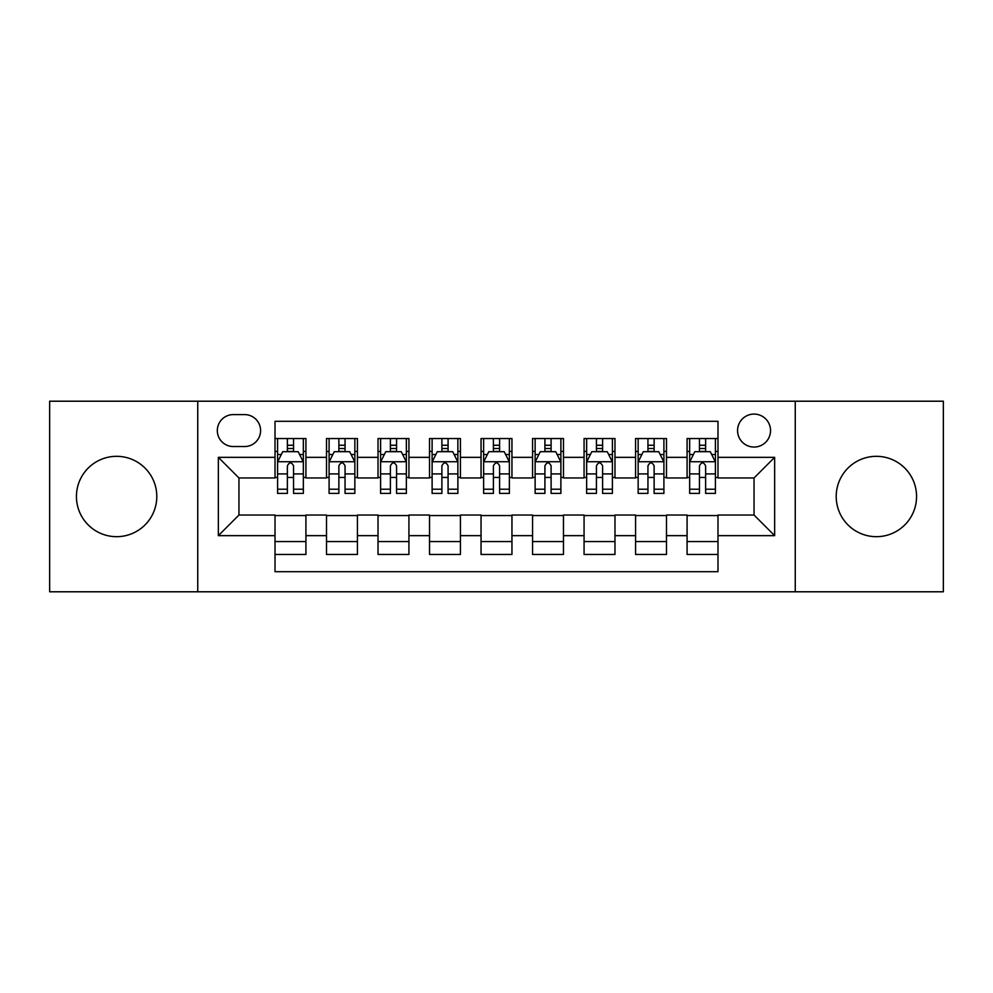 <?xml version="1.0" encoding="UTF-8"?>
<svg xmlns="http://www.w3.org/2000/svg" width="993" height="993" viewBox="0 0 993 993"><rect width="100%" height="100%" fill="white"/><g stroke="black" fill="none" stroke-linecap="round" stroke-linejoin="round"><path stroke-width="1.49" d="M876.385 456.321A40.179 40.179 0 0 0 836.205 496.5A40.179 40.179 0 0 0 876.385 536.679A40.179 40.179 0 0 0 916.564 496.5A40.179 40.179 0 0 0 876.385 456.321M116.615 456.321A40.179 40.179 0 0 0 76.436 496.5A40.179 40.179 0 0 0 116.615 536.679A40.179 40.179 0 0 0 156.795 496.5A40.179 40.179 0 0 0 116.615 456.321M754.047 414.081A16.484 16.484 0 0 0 737.563 430.565A16.484 16.484 0 0 0 754.047 447.049A16.484 16.484 0 0 0 770.531 430.565A16.484 16.484 0 0 0 754.047 414.081M795.256 591.791L943.35 591.791L943.35 401.209L795.256 401.209L795.256 591.791L197.744 591.791L197.744 401.209L49.65 401.209L49.65 591.791L197.744 591.791M717.989 438.546L687.082 438.546L687.082 457.351L666.489 457.351L666.489 477.956L687.082 477.956L687.082 457.351M666.489 457.351L666.489 438.546L635.582 438.546L635.582 457.351L614.977 457.351L614.977 477.956L635.582 477.956L635.582 457.351M614.977 457.351L614.977 438.546L584.07 438.546L584.07 457.351L563.465 457.351L563.465 477.956L584.07 477.956L584.07 457.351M563.465 457.351L563.465 438.546L532.558 438.546L532.558 457.351L511.954 457.351L511.954 477.956L532.558 477.956L532.558 457.351M511.954 457.351L511.954 438.546L481.046 438.546L481.046 457.351L460.442 457.351L460.442 477.956L481.046 477.956L481.046 457.351M460.442 457.351L460.442 438.546L429.535 438.546L429.535 457.351L408.93 457.351L408.93 477.956L429.535 477.956L429.535 457.351M408.93 457.351L408.93 438.546L378.023 438.546L378.023 457.351L357.418 457.351L357.418 477.956L378.023 477.956L378.023 457.351M357.418 457.351L357.418 438.546L326.511 438.546L326.511 477.956L305.918 477.956L305.918 438.546L275.011 438.546M275.011 554.454L305.918 554.454L305.918 515.044L326.511 515.044L326.511 554.454L357.418 554.454L357.418 515.044L378.023 515.044L378.023 535.649L357.418 535.649M378.023 535.649L378.023 554.454L408.93 554.454L408.93 515.044L429.535 515.044L429.535 535.649L408.93 535.649M429.535 535.649L429.535 554.454L460.442 554.454L460.442 515.044L481.046 515.044L481.046 535.649L460.442 535.649M481.046 535.649L481.046 554.454L511.954 554.454L511.954 515.044L532.558 515.044L532.558 535.649L511.954 535.649M532.558 535.649L532.558 554.454L563.465 554.454L563.465 515.044L584.07 515.044L584.07 535.649L563.465 535.649M584.07 535.649L584.07 554.454L614.977 554.454L614.977 515.044L635.582 515.044L635.582 535.649L614.977 535.649M635.582 535.649L635.582 554.454L666.489 554.454L666.489 515.044L687.082 515.044L687.082 535.649L666.489 535.649M233.281 446.54L244.613 446.54A15.962 15.962 0 0 0 260.588 430.565A15.962 15.962 0 0 0 244.613 414.602L233.281 414.602A15.962 15.962 0 0 0 217.318 430.565A15.962 15.962 0 0 0 233.281 446.54M795.256 401.209L197.744 401.209M717.989 457.351L717.989 421.293L275.011 421.293L275.011 477.956L238.953 477.956L238.953 515.044L275.011 515.044L275.011 571.707L717.989 571.707L717.989 515.044L754.047 515.044L754.047 477.956L717.989 477.956L717.989 457.351L774.652 457.351L774.652 535.649L717.989 535.649M275.011 535.649L218.348 535.649L218.348 457.351L275.011 457.351M687.082 535.649L687.082 554.454L717.989 554.454M275.011 451.43L277.581 451.43M287.374 451.43L293.556 451.43M303.337 451.43L305.918 451.43M275.011 477.447L277.581 477.447M287.374 477.447L293.556 477.447M303.337 477.447L305.918 477.447M275.011 515.553L305.918 515.553M275.011 541.57L305.918 541.57M326.511 477.447L329.093 477.447M338.874 477.447L345.055 477.447M354.849 477.447L357.418 477.447M326.511 451.43L329.093 451.43M338.874 451.43L345.055 451.43M354.849 451.43L357.418 451.43M326.511 515.553L357.418 515.553M326.511 541.57L357.418 541.57M378.023 515.553L408.93 515.553M378.023 541.57L408.93 541.57M378.023 451.43L380.604 451.43M390.386 451.43L396.567 451.43M406.36 451.43L408.93 451.43M378.023 477.447L380.604 477.447M390.386 477.447L396.567 477.447M406.36 477.447L408.93 477.447M429.535 515.553L460.442 515.553M429.535 541.57L460.442 541.57M429.535 451.43L432.116 451.43M441.897 451.43L448.079 451.43M457.872 451.43L460.442 451.43M429.535 477.447L432.116 477.447M441.897 477.447L448.079 477.447M457.872 477.447L460.442 477.447M481.046 515.553L511.954 515.553M481.046 541.57L511.954 541.57M481.046 451.43L483.628 451.43M493.409 451.43L499.591 451.43M509.372 451.43L511.954 451.43M481.046 477.447L483.628 477.447M493.409 477.447L499.591 477.447M509.372 477.447L511.954 477.447M532.558 515.553L563.465 515.553M532.558 541.57L563.465 541.57M532.558 451.43L535.128 451.43M544.921 451.43L551.103 451.43M560.884 451.43L563.465 451.43M532.558 477.447L535.128 477.447M544.921 477.447L551.103 477.447M560.884 477.447L563.465 477.447M584.07 515.553L614.977 515.553M584.07 541.57L614.977 541.57M584.07 451.43L586.64 451.43M596.433 451.43L602.614 451.43M612.396 451.43L614.977 451.43M584.07 477.447L586.64 477.447M596.433 477.447L602.614 477.447M612.396 477.447L614.977 477.447M635.582 515.553L666.489 515.553M635.582 541.57L666.489 541.57M635.582 451.43L638.151 451.43M647.945 451.43L654.126 451.43M663.907 451.43L666.489 451.43M635.582 477.447L638.151 477.447M647.945 477.447L654.126 477.447M663.907 477.447L666.489 477.447M687.082 515.553L717.989 515.553M687.082 541.57L717.989 541.57M687.082 451.43L689.663 451.43M699.444 451.43L705.626 451.43M715.419 451.43L717.989 451.43M687.082 477.447L689.663 477.447M699.444 477.447L705.626 477.447M715.419 477.447L717.989 477.447M238.953 477.956L218.348 457.351M238.953 515.044L218.348 535.649M774.652 457.351L754.047 477.956M774.652 535.649L754.047 515.044M293.556 445.249L287.374 445.249M303.337 489.214L293.556 489.214L293.556 493.409L303.337 493.409L303.337 461.993L298.185 451.691L282.732 451.691L277.581 461.993L277.581 493.409L287.374 493.409L287.374 489.214L277.581 489.214M277.581 461.993L277.581 438.546M303.337 461.993L303.337 438.546M287.374 451.691L287.374 438.546M293.556 438.546L293.556 451.691M293.556 489.214L293.556 465.854C291.495 461.882 289.435 461.882 287.374 465.854L287.374 489.214M345.055 445.249L338.874 445.249M354.849 489.214L345.055 489.214L345.055 493.409L354.849 493.409L354.849 461.993L349.697 451.691L334.244 451.691L329.093 461.993L329.093 493.409L338.874 493.409L338.874 489.214L329.093 489.214M329.093 461.993L329.093 438.546M354.849 461.993L354.849 438.546M338.874 451.691L338.874 438.546M345.055 438.546L345.055 451.691M345.055 489.214L345.055 465.854C343.007 461.882 340.947 461.882 338.874 465.854L338.874 489.214M396.567 445.249L390.386 445.249M406.36 489.214L396.567 489.214L396.567 493.409L406.36 493.409L406.36 461.993L401.209 451.691L385.756 451.691L380.604 461.993L380.604 493.409L390.386 493.409L390.386 489.214L380.604 489.214M380.604 461.993L380.604 438.546M406.36 461.993L406.36 438.546M390.386 451.691L390.386 438.546M396.567 438.546L396.567 451.691M396.567 489.214L396.567 465.854C394.519 461.882 392.458 461.882 390.386 465.854L390.386 489.214M448.079 445.249L441.897 445.249M457.872 489.214L448.079 489.214L448.079 493.409L457.872 493.409L457.872 461.993L452.721 451.691L437.268 451.691L432.116 461.993L432.116 493.409L441.897 493.409L441.897 489.214L432.116 489.214M432.116 461.993L432.116 438.546M457.872 461.993L457.872 438.546M441.897 451.691L441.897 438.546M448.079 438.546L448.079 451.691M448.079 489.214L448.079 465.854C446.018 461.882 443.958 461.882 441.897 465.854L441.897 489.214M499.591 445.249L493.409 445.249M509.372 489.214L499.591 489.214L499.591 493.409L509.372 493.409L509.372 461.993L504.221 451.691L488.779 451.691L483.628 461.993L483.628 493.409L493.409 493.409L493.409 489.214L483.628 489.214M483.628 461.993L483.628 438.546M509.372 461.993L509.372 438.546M493.409 451.691L493.409 438.546M499.591 438.546L499.591 451.691M499.591 489.214L499.591 465.854C497.53 461.882 495.47 461.882 493.409 465.854L493.409 489.214M551.103 445.249L544.921 445.249M560.884 489.214L551.103 489.214L551.103 493.409L560.884 493.409L560.884 461.993L555.732 451.691L540.279 451.691L535.128 461.993L535.128 493.409L544.921 493.409L544.921 489.214L535.128 489.214M535.128 461.993L535.128 438.546M560.884 461.993L560.884 438.546M544.921 451.691L544.921 438.546M551.103 438.546L551.103 451.691M551.103 489.214L551.103 465.854C549.042 461.882 546.982 461.882 544.921 465.854L544.921 489.214M602.614 445.249L596.433 445.249M612.396 489.214L602.614 489.214L602.614 493.409L612.396 493.409L612.396 461.993L607.244 451.691L591.791 451.691L586.64 461.993L586.64 493.409L596.433 493.409L596.433 489.214L586.64 489.214M586.64 461.993L586.64 438.546M612.396 461.993L612.396 438.546M596.433 451.691L596.433 438.546M602.614 438.546L602.614 451.691M602.614 489.214L602.614 465.854C600.554 461.882 598.494 461.882 596.433 465.854L596.433 489.214M654.126 445.249L647.945 445.249M663.907 489.214L654.126 489.214L654.126 493.409L663.907 493.409L663.907 461.993L658.756 451.691L643.303 451.691L638.151 461.993L638.151 493.409L647.945 493.409L647.945 489.214L638.151 489.214M638.151 461.993L638.151 438.546M663.907 461.993L663.907 438.546M647.945 451.691L647.945 438.546M654.126 438.546L654.126 451.691M654.126 489.214L654.126 465.854C652.066 461.882 650.005 461.882 647.945 465.854L647.945 489.214M705.626 445.249L699.444 445.249M715.419 489.214L705.626 489.214L705.626 493.409L715.419 493.409L715.419 461.993L710.268 451.691L694.815 451.691L689.663 461.993L689.663 493.409L699.444 493.409L699.444 489.214L689.663 489.214M689.663 461.993L689.663 438.546M715.419 461.993L715.419 438.546M699.444 451.691L699.444 438.546M705.626 438.546L705.626 451.691M705.626 489.214L705.626 465.854C703.578 461.882 701.517 461.882 699.444 465.854L699.444 489.214M326.511 535.649L305.918 535.649M326.511 457.351L305.918 457.351M303.213 461.733L277.705 461.733M277.581 454.521L281.317 454.521M299.601 454.521L303.337 454.521M287.374 473.922L277.581 473.922M303.337 473.922L293.556 473.922M293.556 448.526L287.374 448.526M354.724 461.733L329.217 461.733M329.093 454.521L332.829 454.521M351.112 454.521L354.849 454.521M338.874 473.922L329.093 473.922M354.849 473.922L345.055 473.922M345.055 448.526L338.874 448.526M406.224 461.733L380.729 461.733M380.604 454.521L384.341 454.521M402.624 454.521L406.36 454.521M390.386 473.922L380.604 473.922M406.36 473.922L396.567 473.922M396.567 448.526L390.386 448.526M457.736 461.733L432.24 461.733M432.116 454.521L435.84 454.521M454.136 454.521L457.872 454.521M441.897 473.922L432.116 473.922M457.872 473.922L448.079 473.922M448.079 448.526L441.897 448.526M509.248 461.733L483.752 461.733M483.628 454.521L487.352 454.521M505.648 454.521L509.372 454.521M493.409 473.922L483.628 473.922M509.372 473.922L499.591 473.922M499.591 448.526L493.409 448.526M560.76 461.733L535.264 461.733M535.128 454.521L538.864 454.521M557.16 454.521L560.884 454.521M544.921 473.922L535.128 473.922M560.884 473.922L551.103 473.922M551.103 448.526L544.921 448.526M612.271 461.733L586.776 461.733M586.64 454.521L590.376 454.521M608.659 454.521L612.396 454.521M596.433 473.922L586.64 473.922M612.396 473.922L602.614 473.922M602.614 448.526L596.433 448.526M663.783 461.733L638.276 461.733M638.151 454.521L641.888 454.521M660.171 454.521L663.907 454.521M647.945 473.922L638.151 473.922M663.907 473.922L654.126 473.922M654.126 448.526L647.945 448.526M715.295 461.733L689.787 461.733M689.663 454.521L693.399 454.521M711.683 454.521L715.419 454.521M699.444 473.922L689.663 473.922M715.419 473.922L705.626 473.922M705.626 448.526L699.444 448.526"/></g></svg>
